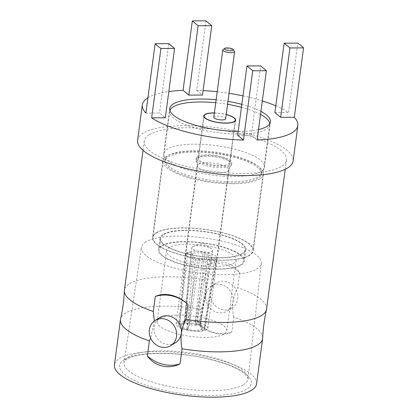 <?xml version="1.0" encoding="UTF-8"?>
<svg xmlns="http://www.w3.org/2000/svg" width="418" height="418" viewBox="0 0 418 418"><rect width="100%" height="100%" fill="white"/><g stroke="black" fill="none" stroke-linecap="round" stroke-linejoin="round"><path stroke-width="0.31" stroke-dasharray="2.09 1.57" d="M149.43 134.638A71.713 20.968 -172.4 0 1 230.323 131.759A71.713 20.968 -172.4 0 1 286.455 160.084A71.713 20.968 -172.4 0 1 281.314 166.563A71.713 20.968 -172.4 0 1 200.421 169.442A71.713 20.968 -172.4 0 1 144.288 141.117A71.713 20.968 -172.4 0 1 149.43 134.638M266.574 309.095A71.713 20.968 7.6 0 0 237.69 287.741L239.697 272.703C232.617 262.337 218.243 258.867 207.004 264.793L204.998 279.825A71.713 20.968 7.6 0 0 129.543 283.65A71.713 20.968 7.6 0 0 124.402 290.129M262.697 337.953A71.713 20.968 7.6 0 0 233.766 317.147L231.76 332.179A36.058 32.447 58.5 0 1 214.821 332.665A36.058 32.447 58.5 0 1 199.067 324.269C203.89 328.773 209.366 331.814 215.489 333.381C221.571 334.771 226.995 334.369 231.76 332.179M256.6 383.849A71.713 20.968 7.6 0 0 200.468 355.525A71.713 20.968 7.6 0 0 119.574 358.404A71.713 20.968 7.6 0 0 114.433 364.883M199.067 324.269L201.074 309.231A71.713 20.968 7.6 0 0 125.619 313.056A71.713 20.968 7.6 0 0 120.577 318.986M137.621 140.223A78.438 22.933 -172.4 0 1 143.249 133.138A78.438 22.933 -172.4 0 1 231.729 129.993A78.438 22.933 -172.4 0 1 293.123 160.972M147.93 97.76A78.438 22.933 -172.4 0 1 147.972 97.734A78.438 22.933 -172.4 0 1 168.815 91.558M205.98 20.9L196.716 90.293A78.438 22.933 -172.4 0 1 203.101 90.565M217.198 91.741A78.438 22.933 -172.4 0 1 229.043 93.318M242.957 95.879A78.438 22.933 -172.4 0 1 262.342 100.926M275.781 105.832A78.438 22.933 -172.4 0 1 288.53 112.531L297.788 43.138M237.706 298.886A14.792 13.308 -121.5 0 0 231.342 284.12A14.792 13.308 -121.5 0 0 216.383 282.976A14.792 13.308 -121.5 0 0 210.505 292.302A14.792 13.308 -121.5 0 0 216.874 307.068A14.792 13.308 -121.5 0 0 231.833 308.207A14.792 13.308 -121.5 0 0 237.706 298.886M232.983 301.78A14.792 13.308 -121.5 0 0 226.613 287.009A14.792 13.308 -121.5 0 0 211.66 285.87A14.792 13.308 -121.5 0 0 205.781 295.192A14.792 13.308 -121.5 0 0 212.145 309.963A14.792 13.308 -121.5 0 0 227.105 311.102A14.792 13.308 -121.5 0 0 232.983 301.78M175.398 342.76A14.792 13.308 58.5 0 1 160.439 341.621A14.792 13.308 58.5 0 1 154.075 326.855A14.792 13.308 58.5 0 1 159.948 317.534M260.785 171.646A50.797 14.849 -172.4 0 1 206.241 174.175A50.797 14.849 -172.4 0 1 163.814 155.303A50.797 14.849 -172.4 0 1 163.72 153.625A50.797 14.849 -172.4 0 1 167.362 149.033A50.797 14.849 -172.4 0 1 224.665 146.995A50.797 14.849 -172.4 0 1 264.427 167.059A50.797 14.849 -172.4 0 1 263.894 168.658A50.797 14.849 -172.4 0 1 260.785 171.646M258.523 129.559A50.797 14.849 -172.4 0 1 238.218 131.372M145.746 241.933A60.511 17.692 7.6 0 0 141.425 247.31A60.511 17.692 7.6 0 0 188.622 271.272A60.511 17.692 7.6 0 0 257.028 268.868A60.511 17.692 7.6 0 0 261.381 263.314A60.511 17.692 7.6 0 0 213.854 239.477A60.511 17.692 7.6 0 0 145.746 241.933M257.943 176.986A48.556 14.196 -172.4 0 1 205.808 179.406A48.556 14.196 -172.4 0 1 165.251 161.364A48.556 14.196 -172.4 0 1 165.162 159.754A48.556 14.196 -172.4 0 1 168.642 155.371A48.556 14.196 -172.4 0 1 223.416 153.422A48.556 14.196 -172.4 0 1 261.422 172.603A48.556 14.196 -172.4 0 1 260.916 174.128A48.556 14.196 -172.4 0 1 257.943 176.986M257.754 178.402A48.556 14.196 -172.4 0 1 202.981 180.351A48.556 14.196 -172.4 0 1 164.974 161.17A48.556 14.196 -172.4 0 1 168.454 156.787A48.556 14.196 -172.4 0 1 223.228 154.838A48.556 14.196 -172.4 0 1 261.234 174.019A48.556 14.196 -172.4 0 1 257.754 178.402M161.547 245.758A43.326 12.665 7.6 0 0 158.443 249.671A43.326 12.665 7.6 0 0 192.353 266.783A43.326 12.665 7.6 0 0 241.228 265.043A43.326 12.665 7.6 0 0 244.337 261.13A43.326 12.665 7.6 0 0 210.421 244.018A43.326 12.665 7.6 0 0 161.547 245.758M163.062 234.425A43.326 12.665 7.6 0 0 159.953 238.344A43.326 12.665 7.6 0 0 193.868 255.455A43.326 12.665 7.6 0 0 242.743 253.716A43.326 12.665 7.6 0 0 245.847 249.802A43.326 12.665 7.6 0 0 211.936 232.69A43.326 12.665 7.6 0 0 163.062 234.425M156.191 232.763A50.797 14.849 7.6 0 0 152.549 237.351A50.797 14.849 7.6 0 0 192.311 257.42A50.797 14.849 7.6 0 0 249.609 255.377A50.797 14.849 7.6 0 0 253.251 250.79A50.797 14.849 7.6 0 0 213.493 230.726A50.797 14.849 7.6 0 0 156.191 232.763M259.813 178.904A50.797 14.849 -172.4 0 1 202.516 180.942A50.797 14.849 -172.4 0 1 162.754 160.878A50.797 14.849 -172.4 0 1 166.395 156.285A50.797 14.849 -172.4 0 1 223.698 154.247A50.797 14.849 -172.4 0 1 263.455 174.311A50.797 14.849 -172.4 0 1 259.813 178.904M233.766 317.147C231.525 306.572 232.836 296.77 237.69 287.741M201.074 309.231C205.907 300.37 207.213 290.567 204.998 279.825M207.004 264.793A36.058 32.447 58.5 0 1 239.697 272.703M154.352 321.014L150.658 338.225M124.439 359.579C110.394 367.464 127.824 381.806 160.799 389.503C193.095 397.607 234.221 397.445 246.594 389.153A66.42 19.421 7.6 0 0 210.233 359.229A66.42 19.421 7.6 0 0 124.439 359.579M216.122 99.787A50.797 14.849 -172.4 0 1 227.972 101.365M241.829 104.333A50.797 14.849 -172.4 0 1 260.942 111.402M237.69 135.333L251.338 135.275L257.122 140.035M274.882 112.588L288.53 112.531M196.716 90.293L202.5 95.053M145.882 113.095L159.53 113.043L165.314 117.803M251.338 135.275L260.597 65.882M168.788 43.644L159.53 113.043M215.73 102.729A50.426 14.74 -172.4 0 1 227.58 104.307M241.432 107.285A50.426 14.74 -172.4 0 1 260.539 114.412M269.73 123.827A50.426 14.74 -172.4 0 1 269.699 124.695A50.426 14.74 -172.4 0 1 265.19 129.758A50.426 14.74 -172.4 0 1 208.101 131.064A50.426 14.74 -172.4 0 1 169.739 111.355A50.426 14.74 -172.4 0 1 169.938 110.514M248.37 255.806A50.426 14.74 7.6 0 0 252.885 250.743A50.426 14.74 7.6 0 0 214.518 231.034A50.426 14.74 7.6 0 0 157.429 232.34A50.426 14.74 7.6 0 0 152.92 237.403A50.426 14.74 7.6 0 0 191.282 257.112A50.426 14.74 7.6 0 0 248.37 255.806M241.296 253.977A42.579 12.451 7.6 0 0 245.11 249.703A42.579 12.451 7.6 0 0 212.71 233.061A42.579 12.451 7.6 0 0 164.504 234.164A42.579 12.451 7.6 0 0 160.695 238.438A42.579 12.451 7.6 0 0 193.09 255.084A42.579 12.451 7.6 0 0 241.296 253.977M239.786 265.31A42.579 12.451 7.6 0 0 243.595 261.031A42.579 12.451 7.6 0 0 211.2 244.389A42.579 12.451 7.6 0 0 162.994 245.491A42.579 12.451 7.6 0 0 159.18 249.771A42.579 12.451 7.6 0 0 191.58 266.412A42.579 12.451 7.6 0 0 239.786 265.31M206.424 329.948A16.062 4.697 -172.4 0 1 188.241 330.366A16.062 4.697 -172.4 0 1 176.02 324.091A16.062 4.697 -172.4 0 1 177.457 322.477A16.062 4.697 -172.4 0 1 195.64 322.059A16.062 4.697 -172.4 0 1 207.861 328.339A16.062 4.697 -172.4 0 1 206.424 329.948M233.051 263.57A35.112 10.267 7.6 0 0 236.191 260.043A35.112 10.267 7.6 0 0 209.481 246.322A35.112 10.267 7.6 0 0 169.729 247.231A35.112 10.267 7.6 0 0 166.589 250.758A35.112 10.267 7.6 0 0 193.299 264.479A35.112 10.267 7.6 0 0 233.051 263.57M160.282 318.046A35.112 10.267 -172.4 0 1 200.029 317.137A35.112 10.267 -172.4 0 1 226.744 330.857A35.112 10.267 -172.4 0 1 223.599 334.384A35.112 10.267 -172.4 0 1 183.852 335.293A35.112 10.267 -172.4 0 1 157.137 321.567A35.112 10.267 -172.4 0 1 160.282 318.046M214.371 112.917A16.062 4.697 -172.4 0 1 226.216 114.495M198.654 164.274A15.685 4.588 -172.4 0 1 216.352 163.647A15.685 4.588 -172.4 0 1 228.63 169.839A15.685 4.588 -172.4 0 1 228.468 170.335A15.685 4.588 -172.4 0 1 227.507 171.26A15.685 4.588 -172.4 0 1 210.662 172.038A15.685 4.588 -172.4 0 1 197.562 166.212A15.685 4.588 -172.4 0 1 197.531 165.69A15.685 4.588 -172.4 0 1 198.654 164.274M215.719 259.599A15.685 4.588 7.6 0 0 216.404 259.055A15.685 4.588 7.6 0 0 216.837 258.23A15.685 4.588 7.6 0 0 216.843 258.183A15.685 4.588 7.6 0 0 209.131 253.073A15.685 4.588 7.6 0 0 205.013 252.075A15.685 4.588 -172.4 0 0 187.849 252.143A15.685 4.588 7.6 0 0 186.867 252.618A15.685 4.588 7.6 0 0 186.182 253.162A15.685 4.588 7.6 0 0 185.744 254.034A15.685 4.588 7.6 0 0 185.738 254.081A15.685 4.588 7.6 0 0 193.456 259.15A15.685 4.588 7.6 0 0 197.578 260.148A15.685 4.588 7.6 0 0 214.737 260.074A15.685 4.588 7.6 0 0 215.719 259.599M197.374 157.936A17.927 5.241 -172.4 0 1 217.6 157.22A17.927 5.241 -172.4 0 1 231.629 164.3A17.927 5.241 -172.4 0 1 231.447 164.864A17.927 5.241 -172.4 0 1 230.349 165.92A17.927 5.241 -172.4 0 1 211.095 166.813A17.927 5.241 -172.4 0 1 196.12 160.151A17.927 5.241 -172.4 0 1 196.089 159.556A17.927 5.241 -172.4 0 1 197.374 157.936M197.562 156.52A17.927 5.241 -172.4 0 1 217.788 155.804A17.927 5.241 -172.4 0 1 231.823 162.884A17.927 5.241 -172.4 0 1 230.537 164.504A17.927 5.241 -172.4 0 1 210.311 165.225A17.927 5.241 -172.4 0 1 196.277 158.14A17.927 5.241 -172.4 0 1 197.562 156.52M214.356 113.032A15.685 4.588 -172.4 0 1 226.206 114.616M199.626 157.022A15.685 4.588 -172.4 0 1 217.318 156.389A15.685 4.588 -172.4 0 1 229.602 162.586A15.685 4.588 -172.4 0 1 228.474 164.008A15.685 4.588 -172.4 0 1 210.776 164.635A15.685 4.588 -172.4 0 1 198.498 158.438A15.685 4.588 -172.4 0 1 199.626 157.022M223.202 49.423A5.977 1.745 -172.4 0 1 229.027 49.037A5.977 1.745 -172.4 0 1 234.404 50.98M213.797 117.233A5.977 1.745 -172.4 0 1 214.225 116.695A5.977 1.745 -172.4 0 1 220.965 116.455A5.977 1.745 -172.4 0 1 225.642 118.816M184.913 320.815L192.735 253.324L187.849 252.143L179.615 323.96A13.303 3.887 -172.4 0 1 196.789 323.887L209.131 253.073L207.156 254.28A10.46 3.057 7.6 0 0 203.033 253.282A10.46 3.057 7.6 0 0 192.735 253.324A10.46 3.057 7.6 0 0 191.679 253.783A10.46 3.057 7.6 0 0 191.068 254.348L186.182 253.162L179.609 323.96L182.086 324.556L184.913 320.815A8.219 2.403 7.6 0 1 195.337 320.773L195.791 324.499L196.789 323.887L205.013 252.075L203.033 253.282L195.337 320.773M195.791 324.499A10.617 3.104 7.6 0 0 182.086 324.556L179.609 323.96A13.303 3.887 7.6 0 0 178.653 325.199A13.303 3.887 7.6 0 0 186.888 329.948L193.456 259.15L195.431 257.937A10.46 3.057 -172.4 0 1 190.927 254.755A10.46 3.057 -172.4 0 1 190.927 254.724A10.46 3.057 -172.4 0 1 191.068 254.348L184.803 320.878L182.086 324.556A10.617 3.104 7.6 0 0 181.532 325.032A10.617 3.104 7.6 0 0 187.886 329.337A10.617 3.104 7.6 0 0 201.607 329.285L199.914 324.535L209.852 258.894A10.46 3.057 7.6 0 0 210.912 258.439A10.46 3.057 7.6 0 0 211.524 257.875L216.404 259.055L204.083 329.88L214.737 260.074L209.852 258.894A10.46 3.057 7.6 0 1 199.553 258.935L197.578 260.148L186.903 329.954A13.303 3.887 7.6 0 0 204.078 329.88L201.607 329.285L204.083 329.88A13.303 3.887 -172.4 0 0 205.029 328.72L216.837 258.23M195.431 257.937A10.46 3.057 7.6 0 0 199.553 258.935L189.485 324.577L187.896 329.342L186.888 329.948L187.901 329.342L189.223 324.514L195.431 257.937M192.625 246.698A10.46 3.057 7.6 0 0 191.872 247.644A10.46 3.057 7.6 0 0 200.06 251.777A10.46 3.057 7.6 0 0 211.858 251.354A10.46 3.057 7.6 0 0 212.605 250.413A10.46 3.057 7.6 0 0 211.372 248.679A10.46 3.057 7.6 0 0 193.518 246.296A10.46 3.057 7.6 0 0 192.625 246.698M199.914 324.535A8.219 2.403 -172.4 0 1 189.485 324.577M195.603 320.836L207.156 254.28A10.46 3.057 -172.4 0 1 211.66 257.493A10.46 3.057 -172.4 0 1 211.654 257.525A10.46 3.057 -172.4 0 1 211.524 257.875L200.018 324.472L201.612 329.285A10.617 3.104 -172.4 0 0 202.296 327.801A10.617 3.104 -172.4 0 0 195.807 324.504L195.603 320.836A8.219 2.403 -172.4 0 1 200.499 323.36A8.219 2.403 -172.4 0 1 200.556 323.783A8.219 2.403 -172.4 0 1 200.018 324.472M205.029 328.72A13.303 3.887 -172.4 0 0 196.805 323.893L195.807 324.504M184.803 320.878A8.219 2.403 7.6 0 0 184.432 321.212A8.219 2.403 7.6 0 0 184.265 321.609A8.219 2.403 7.6 0 0 189.223 324.514M243.506 384.664A62.538 18.282 7.6 0 0 247.999 378.922A62.538 18.282 7.6 0 0 198.884 354.286A62.538 18.282 7.6 0 0 128.493 356.826A62.538 18.282 7.6 0 0 124.026 362.38A62.538 18.282 7.6 0 0 172.806 387.146A62.538 18.282 7.6 0 0 243.506 384.664M286.455 160.084L285.228 169.29M216.383 282.976L211.66 285.87M261.381 263.314L247.999 378.922C249.159 379.21 247.712 377.235 243.657 372.997C237.455 368.206 227.047 363.869 212.428 359.976C180.717 351.204 137.083 351.737 126.957 359.214C126.226 359.506 124.115 361.298 124.026 362.38L141.425 247.31M169.745 108.476L163.72 153.625M165.251 161.364L163.814 155.303M165.162 159.754L164.974 161.17M159.953 238.344L158.443 249.671M162.754 160.878L152.549 237.351M144.288 141.117L143.06 150.323M231.833 308.207L227.105 311.102M270.451 121.91L264.427 167.059M260.916 174.128L263.894 168.658M261.422 172.603L261.234 174.019M245.847 249.802L244.337 261.13M263.455 174.311L253.251 250.79M269.699 124.695L252.885 250.743M245.11 249.703L243.595 261.031M176.02 324.091L203.801 115.901M236.191 260.043L226.744 330.857M169.739 111.355L152.92 237.403M160.695 238.438L159.18 249.771M207.861 328.339L235.637 120.149M166.589 250.758L157.137 321.567M228.63 169.839L216.843 258.183M228.468 170.335L231.447 164.864M231.823 162.884L231.629 164.3M235.135 121.1L229.602 162.586M191.872 247.644L190.927 254.724M197.531 165.69L185.744 254.034M197.562 166.212L196.12 160.151M196.277 158.14L196.089 159.556M204.036 116.951L198.498 158.438M212.605 250.413L211.66 257.493M211.372 248.679L203.033 243.072L193.518 246.296M200.556 323.783L211.654 257.525M200.499 323.36L202.296 327.801M178.653 325.199L185.738 254.081M184.432 321.212L181.532 325.032M184.265 321.609L190.927 254.755"/><path stroke-width="0.63" d="M187.99 304.367A36.058 32.447 -121.5 0 0 172.237 295.965A36.058 32.447 -121.5 0 0 155.297 296.451C160.063 294.262 165.486 293.864 171.563 295.254C177.692 296.822 183.162 299.858 187.99 304.367L185.984 319.399A71.713 20.968 7.6 0 0 261.433 315.574A71.713 20.968 7.6 0 0 266.475 309.644A71.713 20.968 7.6 0 0 266.574 309.095L285.228 169.29M185.984 319.399C181.151 328.266 179.839 338.068 182.06 348.811A71.713 20.968 7.6 0 0 257.509 344.986A71.713 20.968 7.6 0 0 262.65 338.507A71.713 20.968 7.6 0 0 262.697 337.953C263.105 328.402 264.364 318.965 266.475 309.644M143.06 150.323L124.402 290.129A71.713 20.968 7.6 0 0 124.355 290.682C123.953 300.234 122.693 309.665 120.577 318.986A71.713 20.968 7.6 0 0 120.483 319.535L114.433 364.883A71.713 20.968 7.6 0 0 170.565 393.207A71.713 20.968 7.6 0 0 251.458 390.328A71.713 20.968 7.6 0 0 256.6 383.849L262.65 338.507M294.309 117.291L280.666 117.343L274.882 112.588L284.141 43.19L297.788 43.138A78.438 22.933 -172.4 0 1 303.567 47.892L294.309 117.291A78.438 22.933 -172.4 0 1 297.846 125.567A78.438 22.933 -172.4 0 1 292.224 132.652A78.438 22.933 -172.4 0 1 257.122 140.035L266.381 70.642A78.438 22.933 -172.4 0 1 252.733 70.694L243.475 140.093A78.438 22.933 -172.4 0 1 151.661 117.855L160.92 48.462A78.438 22.933 -172.4 0 1 155.141 43.702L145.882 113.095A78.438 22.933 -172.4 0 1 142.345 104.819A78.438 22.933 -172.4 0 1 147.93 97.76M297.846 125.567L293.123 160.972A78.438 22.933 -172.4 0 1 287.5 168.062A78.438 22.933 -172.4 0 1 199.02 171.208A78.438 22.933 -172.4 0 1 137.621 140.223L142.345 104.819M168.815 91.558A78.438 22.933 -172.4 0 1 183.068 90.351L192.332 20.952A78.438 22.933 -172.4 0 1 205.98 20.9L211.759 25.66L202.5 95.053L188.858 95.111L183.068 90.351M203.101 90.565A78.438 22.933 -172.4 0 1 217.198 91.741M229.043 93.318A78.438 22.933 -172.4 0 1 242.957 95.879M262.342 100.926A78.438 22.933 -172.4 0 1 275.781 105.832M155.224 320.428L159.948 317.534A14.792 13.308 58.5 0 1 174.907 318.673A14.792 13.308 58.5 0 1 181.276 333.439A14.792 13.308 58.5 0 1 175.398 342.76L170.675 345.655A14.792 13.308 58.5 0 1 155.715 344.516A14.792 13.308 58.5 0 1 149.346 329.75A14.792 13.308 58.5 0 1 155.224 320.428A14.792 13.308 58.5 0 1 170.183 321.567A14.792 13.308 58.5 0 1 176.548 336.333A14.792 13.308 58.5 0 1 170.675 345.655M260.942 111.402A50.797 14.849 -172.4 0 1 270.451 121.91A50.797 14.849 -172.4 0 1 266.809 126.502A50.797 14.849 -172.4 0 1 258.523 129.559M238.218 131.372A50.797 14.849 -172.4 0 1 169.745 108.476A50.797 14.849 -172.4 0 1 173.386 103.889A50.797 14.849 -172.4 0 1 216.122 99.787M124.355 290.682A71.713 20.968 7.6 0 0 153.291 311.488L155.297 296.451M182.06 348.811L180.053 363.843C168.809 369.768 154.441 366.299 147.361 355.927A36.058 32.447 -121.5 0 0 180.053 363.843M120.483 319.535A71.713 20.968 7.6 0 0 149.367 340.895L147.361 355.927M153.291 311.488L154.352 321.014M150.658 338.225L149.367 340.895M227.972 101.365A50.797 14.849 -172.4 0 1 241.829 104.333M160.92 48.462L174.572 48.404L165.314 117.803L151.661 117.855M243.475 140.093L237.69 135.333L246.949 65.934L252.733 70.694M266.381 70.642L260.597 65.882L246.949 65.934M303.567 47.892L289.925 47.95L280.666 117.343M284.141 43.19L289.925 47.95M192.332 20.952L198.116 25.712L211.759 25.66M188.858 95.111L198.116 25.712M155.141 43.702L168.788 43.644L174.572 48.404M169.938 110.514A50.426 14.74 -172.4 0 1 174.249 106.292A50.426 14.74 -172.4 0 1 215.73 102.729M227.58 104.307A50.426 14.74 -172.4 0 1 241.432 107.285M260.539 114.412A50.426 14.74 -172.4 0 1 269.73 123.827M226.216 114.495A16.062 4.697 -172.4 0 1 235.637 120.149A16.062 4.697 -172.4 0 1 234.2 121.763A16.062 4.697 -172.4 0 1 216.017 122.181A16.062 4.697 -172.4 0 1 203.801 115.901A16.062 4.697 -172.4 0 1 205.238 114.286A16.062 4.697 -172.4 0 1 214.371 112.917M226.206 114.616A15.685 4.588 -172.4 0 1 235.266 120.102A15.685 4.588 -172.4 0 1 234.143 121.518A15.685 4.588 -172.4 0 1 216.446 122.15A15.685 4.588 -172.4 0 1 204.167 115.953A15.685 4.588 -172.4 0 1 205.295 114.532A15.685 4.588 -172.4 0 1 214.356 113.032M233.166 49.507A4.483 1.311 -172.4 0 1 233.004 50.338A4.483 1.311 -172.4 0 1 227.287 50.379A4.483 1.311 -172.4 0 1 224.706 48.378A4.483 1.311 -172.4 0 1 224.764 48.342A4.483 1.311 -172.4 0 1 229.132 48.049A4.483 1.311 -172.4 0 1 233.166 49.507L234.404 50.98A5.977 1.745 -172.4 0 1 234.618 51.545A5.977 1.745 -172.4 0 1 234.19 52.083A5.977 1.745 -172.4 0 1 227.449 52.323A5.977 1.745 -172.4 0 1 222.773 49.967A5.977 1.745 -172.4 0 1 223.123 49.47A5.977 1.745 -172.4 0 1 223.202 49.423M234.618 51.545L225.642 118.816A5.977 1.745 -172.4 0 1 225.213 119.355A5.977 1.745 -172.4 0 1 218.473 119.595A5.977 1.745 -172.4 0 1 213.797 117.233L222.773 49.967M235.266 120.102L235.135 121.1M204.167 115.953L204.036 116.951M224.706 48.378L223.123 49.47"/></g></svg>
